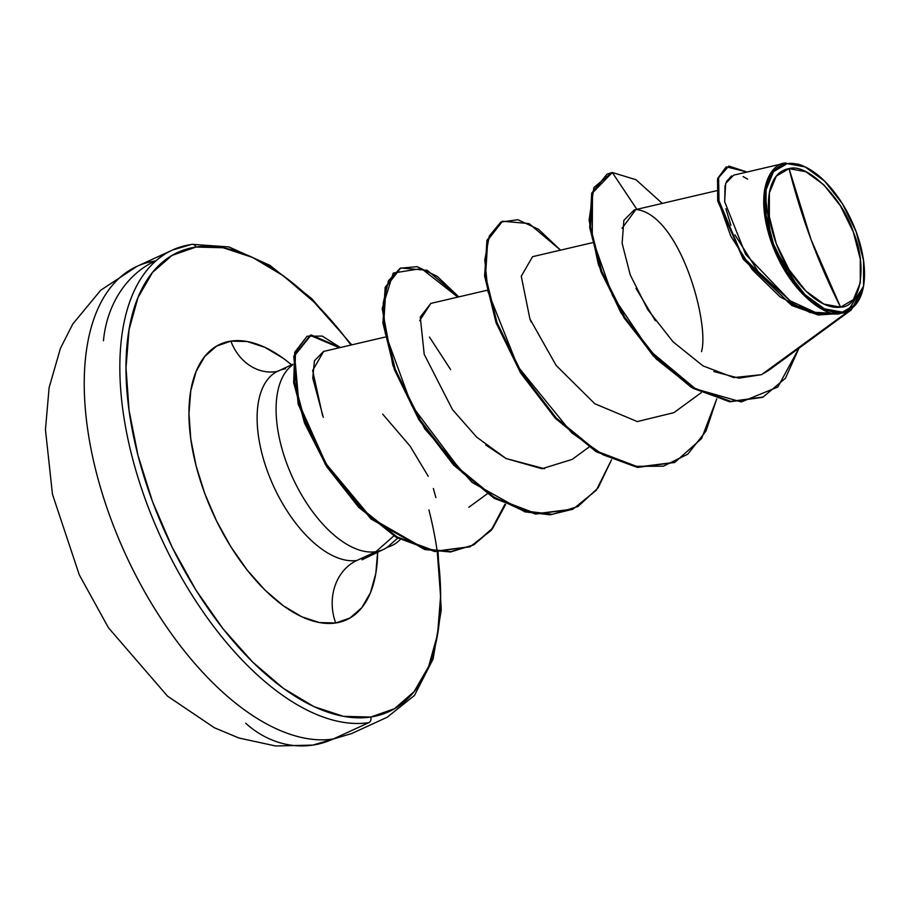<?xml version="1.0" encoding="UTF-8"?>
<svg xmlns="http://www.w3.org/2000/svg" width="909" height="909" viewBox="0 0 909 909"><rect width="100%" height="100%" fill="white"/><g stroke="black" fill="none" stroke-linecap="round" stroke-linejoin="round"><path stroke-width="1.36" d="M155.371 260.928A102.831 87.628 -98.5 0 0 103.456 340.75A102.831 87.628 81.5 0 1 155.371 260.928A257.077 130.589 65.3 0 0 111.25 519.914A257.077 130.589 65.3 0 0 333.183 739.028A102.831 87.628 81.5 0 1 312.457 745.153A102.831 87.628 81.5 0 1 245.691 723.234M840.575 307.14L811.067 239.601L789.057 168.631C807.544 162.711 842.734 198.503 853.358 232.102C867.527 265.167 861.278 307.185 840.575 307.14A74.481 37.837 -114.7 0 1 776.275 243.657A74.481 37.837 -114.7 0 1 789.057 168.631A582.055 496.019 -98.5 0 0 811.067 239.601A582.055 496.019 -98.5 0 0 840.575 307.14L853.358 299.663L860.278 282.767L860.278 259.054L853.358 232.102L840.564 206.048L823.849 184.822L805.76 171.687L789.057 168.631L776.275 176.107L769.355 192.992L769.355 216.717L776.275 243.657L789.069 269.723L805.772 290.937L823.861 304.083L840.575 307.14M784.217 163.347L733.677 175.142L725.666 183.459L724.666 201.718L745.653 254.361L789.944 300.686L815.168 312.344L838.814 313.594L820.895 308.526L802.011 293.539L771.73 243.305L764.48 190.265L771.332 172.142L784.217 163.347L787.205 163.643A79.844 40.564 -114.7 0 1 810.305 169.71A79.844 40.564 -114.7 0 1 863.47 286.46A79.844 40.564 -114.7 0 1 842.427 312.128L842.12 313.037L846.915 312.366L863.47 286.483M164.745 254.259A257.077 130.589 65.3 0 0 157.121 528.993A257.077 130.589 65.3 0 0 368.781 722.666L333.183 739.028L368.781 722.666A4.363 3.716 -98.5 0 0 370.69 717.042A4.363 3.716 81.5 0 1 368.781 722.666A257.077 130.589 -114.7 0 1 146.86 503.563A257.077 130.589 -114.7 0 1 190.981 244.566M195.912 247.055A252.702 128.374 -114.7 0 1 350.988 345.034L343.477 335.194L313.969 302.015L283.29 275.768L252.6 257.44L223.103 247.748L195.912 247.055A4.363 3.716 -98.5 0 0 191.901 244.305A4.363 3.716 81.5 0 1 195.912 247.055L172.074 255.395L152.519 272.45L137.986 297.55L129.044 329.751L126.021 367.793L129.044 410.232L137.998 455.432L152.542 501.654L172.096 547.116L195.935 590.089L223.125 628.903L252.634 662.07L283.313 688.329L314.003 706.657L343.5 716.349L370.69 717.042A252.702 128.374 -114.7 0 1 152.542 501.654A252.702 128.374 -114.7 0 1 195.912 247.055M428.923 509.892A252.702 128.374 -114.7 0 1 370.69 717.042L394.529 708.702L414.084 691.647L428.616 666.547L437.559 634.346L440.581 596.304L437.274 551.877M351.715 344.863L311.81 298.72L269.905 265.348L228.932 246.93L191.844 244.305A4.363 3.716 81.5 0 1 191.901 244.305M275.109 372.656A103.058 52.358 65.3 0 0 272.052 482.793A103.058 52.358 65.3 0 0 356.907 560.444A48.507 41.337 -98.5 0 0 335.716 622.983A151.564 76.992 -114.7 0 1 204.877 493.803A151.564 76.992 -114.7 0 1 230.886 341.102A48.507 41.337 -98.5 0 0 275.427 371.724A48.507 41.337 -98.5 0 0 275.575 371.701M387.37 547.116A98.865 50.222 65.3 0 0 400.176 539.56A98.865 50.222 -114.7 0 1 392.245 545.377A98.865 50.222 -114.7 0 1 387.37 547.116L387.359 547.207A103.058 52.358 -114.7 0 1 383.541 549.411A103.058 52.358 -114.7 0 1 375.894 551.718A103.058 52.358 -114.7 0 1 291.653 475.487A103.058 52.358 -114.7 0 1 292.778 364.816A103.058 52.358 65.3 0 0 291.653 475.487A103.058 52.358 65.3 0 0 375.894 551.718L393.847 535.89L375.894 551.718A103.058 52.358 65.3 0 0 387.359 547.207L397.688 538.173M382.689 414.129L410.129 446.16L428.241 476.282M433.366 488.485L435.865 497.598M375.894 551.718L356.907 560.444L375.894 551.718M716.599 190.72L634.187 209.968L623.858 220.353L622.131 243.328L630.232 274.893L647.822 309.696L673.08 341.852L702.998 365.884L733.79 377.587L761.549 374.667L846.915 312.366L841.87 313.037L842.427 312.128A79.844 40.564 -114.7 0 1 773.502 244.078A79.844 40.564 -114.7 0 1 787.205 163.643L785.967 163.018C773.207 162.427 753.3 185.959 770.275 239.09C788.194 292.755 826.258 317.071 838.814 313.594L818.225 314.98L792.091 305.617L743.471 259.474L717.746 201.059L717.542 178.937L726.473 166.87L718.496 178.107L718.371 199.344L742.278 256.077L788.853 302.833L814.487 313.719L838.053 314.048L810.169 312.594L780.081 296.868L752.186 269.621L730.745 236.056L719.042 203.014L718.61 177.653L728.87 166.074L747.073 172.017L726.473 166.87M385.075 337.08L323.524 351.453L314.434 360.782L312.741 378.076L323.309 417.356M486.826 290.335L430.821 303.413L419.708 320.638M485.713 444.956L506.018 458.5L541.957 468.749L572.17 459.397L588.93 447.126M592.248 242.737L532.56 256.679L521.255 276.268L529.924 318.945L556.149 365.463L594.804 403.744L637.3 421.571L673.91 412.652L701.191 392.688M846.915 312.366L761.549 374.667L768.821 370.281L851.335 309.878L846.915 312.366M797.92 163.995L803.101 165.881M863.334 287.187L851.335 309.878M611.45 172.88L593.872 187.538L589.077 220.251L598.372 264.599L620.779 312.548L653.219 355.817L691.158 387.2L729.336 401.687L762.287 397.403L729.995 401.778L693.101 388.359L656.196 358.93L624.051 317.877L600.883 271.598L589.702 227.534L591.725 193.117L607.007 174.142L592.566 192.731L590.543 227.148L601.735 271.2L624.892 317.491L657.048 358.544L693.953 387.961L730.836 401.392L763.14 397.017L785.387 378.326L798.966 348.215L777.831 387.007L741.312 401.948L695.612 388.916L649.571 350.51L612.575 295.766L592.259 238.26L592.498 192.947L612.291 172.483L607.007 174.142M726.052 167.074L717.678 178.391L717.633 200.355L743.107 258.951L791.853 305.481L818.111 314.969L841.689 313.139L838.053 314.048L823.668 314.003M747.596 179.096L743.096 176.562M731.54 175.914L726.427 181.55M725.064 185.516L724.689 201.843M725.893 208.718L730.916 225.318M734.972 234.908L758.186 271.632L789.841 300.606M799.341 306.163L814.157 312.071M612.291 172.483L636.857 209.343L612.291 172.483L635.982 179.721L662.286 203.4L635.982 179.721L612.291 172.483M635.766 209.695L622.017 228.364M636.005 288.346L655.355 320.763M713.792 371.52L738.937 378.167L761.549 374.667M285.631 368.77A103.058 52.358 65.3 0 0 267.939 472.6A103.058 52.358 65.3 0 0 356.907 560.444A48.507 41.337 81.5 0 0 335.716 622.983L350.01 617.984L361.737 607.757L370.452 592.702L375.826 573.397L377.621 552.138M277.256 371.429A48.507 41.337 81.5 0 1 275.427 371.724A48.507 41.337 81.5 0 1 230.886 341.102A151.564 76.992 -114.7 0 1 291.584 364.827L283.29 358.328L264.894 347.34L247.191 341.523L230.886 341.102L216.592 346.113L204.866 356.339L196.151 371.395L190.776 390.7L188.97 413.527L190.788 438.979L196.151 466.078L204.877 493.803L216.603 521.073L230.897 546.843L247.214 570.125L264.905 590.021L283.313 605.769L301.708 616.756L319.411 622.574L335.716 622.983A151.564 76.992 -114.7 0 0 377.633 551.411M450.625 369.588L429.457 337.057M502.484 221.228L529.038 223.58L560.535 250.145L538.514 229.284L517.857 219.717L500.825 222.08L489.315 235.976L484.781 259.985L488.042 291.8L517.8 366.452L571.659 432.752L603.076 454.795L634.414 466.34L663.365 466.192L687.795 454.17L705.975 431.116L716.746 398.881L701.612 438.558L674.842 462.317L638.152 466.976L596.838 451.239L556.217 417.958L521.505 372.622L497.007 322.604L485.508 275.938L487.769 240.181L502.484 221.228L486.917 240.567L484.656 276.325L496.166 322.99L520.652 373.02L555.365 418.345L595.997 451.625L637.311 467.362L674.421 462.511L637.652 467.408L596.179 451.739L555.376 418.356L520.527 372.815L496.007 322.57L484.599 275.791L487.076 240.101L502.063 221.432M400.733 267.973L427.287 270.325L458.795 296.879L437.32 276.427L417.095 266.655L400.21 268.223L388.45 280.801L383.189 303.174L385.28 333.273L411.72 405.494L462.17 472.419L492.405 496.325L523.22 510.756L552.411 514.312L577.954 506.54L598.099 487.883L611.541 459.738L596.315 490.269L573.09 509.063L536.401 513.71L495.087 497.973L454.466 464.692L419.753 419.367L395.267 369.338L383.757 322.684L386.018 286.926L400.733 267.973L385.177 287.312L382.916 323.07L394.415 369.736L418.901 419.753L453.614 465.078L494.235 498.359L535.549 514.096L572.659 509.256L550.15 514.801L524.97 511.892L472.021 482.395L424.787 428.912L392.893 365.486L382.166 308.571L393.245 273.052L421.424 268.564L457.806 297.107M504.972 504.234L491.928 528.777L473.407 545.002L450.534 551.99L424.764 549.547L371.088 519.039L325.467 464.669L298.152 404.119L293.777 356.203L310.174 335.364L339.352 347.749M505.574 504.529L491.076 530.504L470.294 546.627L435.638 551.184L397.085 536.935L359.566 506.949L327.763 466.59L305.356 422.64L294.493 382.269L295.55 351.874L307.083 336.205L322.252 336.091L340.375 347.511L311.173 334.944L294.675 355.567L298.879 403.289L325.99 463.749L371.451 518.221L425.048 549.013L450.853 551.649L473.782 544.877L492.405 528.868L505.574 504.529M307.083 336.205L294.709 352.272L293.652 382.655L304.504 423.037L326.922 466.976L358.725 507.336L396.233 537.321L434.786 551.57L469.873 546.82M637.039 209.615C680.182 215.842 709.702 323.229 701.521 351.635M531.14 321.968L529.924 318.945M544.491 468.726L506.018 458.5L476.736 437.184L452.523 409.686L424.208 354.328L420.265 317.025L430.843 303.401M322.559 415.572L312.651 370.542L323.604 351.431M391.506 545.718A98.865 50.222 -114.7 0 1 387.37 547.286M387.166 547.343A98.865 50.222 65.3 0 0 391.359 545.786M842.427 312.128L824.508 308.844L805.124 294.766L787.205 272.018L773.502 244.078L766.082 215.194L766.071 189.765L773.491 171.665L787.205 163.643L805.113 166.926L824.508 181.005L842.416 203.752L856.13 231.693L863.55 260.576L863.55 286.005L856.13 304.106L842.427 312.128M312.457 745.153A102.831 87.628 -98.5 0 0 333.183 739.028A257.077 130.589 -114.7 0 1 121.511 545.343A257.077 130.589 -114.7 0 1 129.135 270.621M438.058 551.956L441.251 610.03L433.116 659.002L414.459 695.465L387.2 717.224L351.59 733.574L312.866 745.096L275.677 745.982L238.965 738.028L214.388 727.757L167.495 696.112L108.489 627.812L79.276 574.829L52.472 494.291L45.45 429.662L49.12 387.62L60.437 348.352L72.731 324.058L100.694 290.266L136.964 266.371L172.574 250.009L191.844 244.305M808.68 168.744L809.635 169.313M276.541 371.815L292.812 364.259M383.268 549.536L361.987 559.83L363.259 557.524M487.19 493.86L468.794 507.324M762.287 397.403L763.14 397.017M674.842 462.317L674.001 462.704M573.09 509.063L572.238 509.449M470.294 546.627L469.453 547.013M391.086 545.911L391.927 545.525"/></g></svg>
